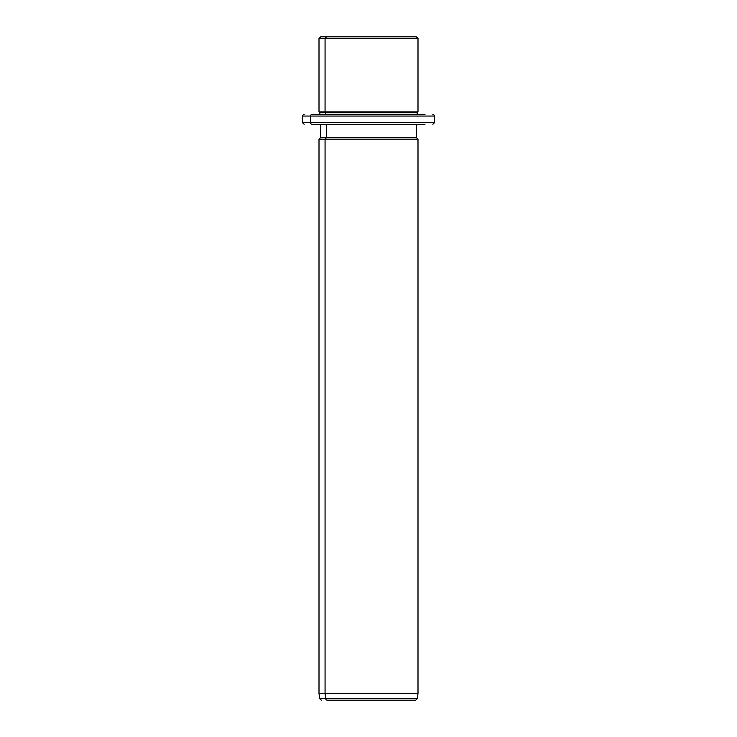 <?xml version="1.0" encoding="UTF-8"?>
<svg xmlns="http://www.w3.org/2000/svg" width="737" height="737" viewBox="0 0 737 737"><rect width="100%" height="100%" fill="white"/><g stroke="black" fill="none" stroke-linecap="round" stroke-linejoin="round"><path stroke-width="1.11" d="M410.491 36.85L326.509 36.85C318.752 36.85 318.752 36.85 326.509 36.85L416.35 36.85L417.999 38.499L325.063 38.499L326.509 36.85L325.063 38.499L319.001 38.499L417.999 38.499L417.999 111.923L325.063 111.923L325.063 38.499L325.063 111.923L319.001 111.923L417.999 111.923L417.179 112.752L325.782 112.752L325.063 111.923L325.782 112.752L319.821 112.752L417.179 112.752L417.179 114.401L424.973 114.401L312.027 114.401A1.649 1.446 90 0 0 310.581 116.05L302.502 116.05L310.581 116.05A1.649 1.446 -90 0 1 312.027 114.401L417.179 114.401M319.821 114.401L319.821 112.752L319.001 111.923L319.001 38.499L320.65 36.85L326.509 36.85M325.782 114.401L325.782 112.752L325.782 114.401M432.849 124.304L434.498 122.646L310.581 122.646L434.498 122.646L434.498 116.05L310.581 116.05L310.581 122.646L302.502 122.646L310.581 122.646L310.581 116.05L434.498 116.05C434.922 115.645 434.369 115.101 432.849 114.401M310.581 122.646A1.649 1.446 90 0 0 312.027 124.304L320.65 124.304L312.027 124.304A1.649 1.446 -90 0 1 310.581 122.646M416.35 124.304L312.027 124.304L424.973 124.304L416.35 124.304L416.35 137.497L326.509 137.497L326.509 124.304L326.509 137.497L320.65 137.497L416.35 137.497L417.999 139.146L325.063 139.146L326.509 137.497L325.063 139.146L319.001 139.146L417.999 139.146L417.999 693.554L325.063 693.554L325.063 139.146L325.063 693.554L319.001 693.554L417.999 693.554L417.271 698.731L325.699 698.731L325.063 693.554L325.699 698.731L319.729 698.731L417.271 698.731L415.64 700.15L327.136 700.15A1.649 1.446 -90 0 1 325.699 698.731A1.649 1.446 90 0 0 327.136 700.15L409.864 700.15M304.151 124.304L302.502 122.646L302.502 116.05C302.078 115.645 302.631 115.101 304.151 114.401M321.36 700.15L319.729 698.731L319.001 693.554L319.001 139.146L320.65 137.497L320.65 124.304"/></g></svg>

